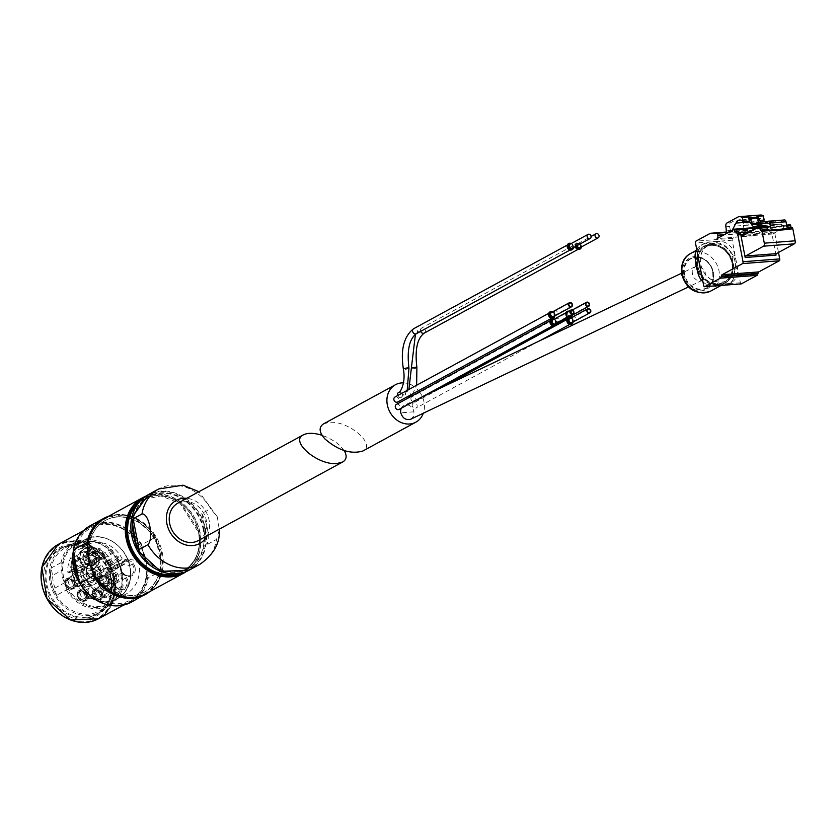 <?xml version="1.0" encoding="UTF-8"?>
<svg xmlns="http://www.w3.org/2000/svg" width="837" height="837" viewBox="0 0 837 837"><rect width="100%" height="100%" fill="white"/><g stroke="black" fill="none" stroke-linecap="round" stroke-linejoin="round"><path stroke-width="0.63" stroke-dasharray="4.18 3.14" d="M344.164 450.588L340.377 445.995L335.595 442.041L328.355 437.803L322.067 435.292M198.191 540.639A21.312 17.954 61.4 0 0 206.352 520.509A21.312 17.954 61.4 0 0 177.81 503.204M201.811 513.479L207.722 544.196A42.928 36.169 -118.6 0 0 207.409 528.639A42.928 36.169 -118.6 0 0 201.811 513.479L210.662 508.666A42.928 36.169 61.4 0 0 158.768 488.954M207.722 544.196L216.584 539.384L219.304 529.8L217.317 516.827L210.662 508.666M78.186 576.609A41.097 34.62 61.4 0 0 118.174 603.686A41.097 34.62 61.4 0 0 146.716 571.336L148.243 578.011L162.033 570.395L149.677 591.665A43.388 36.556 61.4 0 0 161.959 570.552L160.662 562.59A40.835 34.401 61.4 0 0 159.867 553.675A40.835 34.401 61.4 0 0 157.262 544.887A40.835 34.401 61.4 0 0 105.18 520.509A40.835 34.401 61.4 0 0 88.732 550.16L87.833 545.525M108.622 516.251A43.388 36.556 61.4 0 1 155.536 537.166L155.964 538.191L155.536 537.166L141.819 544.636L142.907 551.541A41.097 34.62 61.4 0 0 102.92 524.464A41.097 34.62 61.4 0 0 74.378 556.814M92.897 571.828L92.133 567.863A40.835 34.401 61.4 0 0 144.215 592.24A40.835 34.401 61.4 0 0 160.662 562.59L155.964 538.191A42.928 36.169 61.4 0 0 104.541 518.469M96.464 566.963A11.038 9.301 -118.6 0 1 94.686 568.302L91.777 569.882A11.038 9.301 -118.6 0 0 93.566 568.543L96.464 566.963A11.195 9.427 -118.6 0 1 96.6 567.047A11.195 9.427 61.4 0 0 97.981 554.669A11.195 9.427 61.4 0 0 87.33 547.817A11.195 9.427 61.4 0 0 79.588 556.092A11.195 9.427 61.4 0 0 85.625 567.894A11.195 9.427 -118.6 0 0 83.941 570.29A3.066 2.584 -118.6 0 1 82.758 571.43L84.432 574.59A6.131 5.168 -118.6 0 0 78.72 571.075L73.698 571.462A9.353 7.878 -118.6 0 0 72.055 571.786L68.624 572.926L67.86 572.32A27.903 23.509 -118.6 0 1 79.023 549.459A27.903 23.509 -118.6 0 1 115.516 568.647L115.014 569.348L111.248 568.773L128.657 559.294L138.523 560.811L129.808 565.55A33.731 28.416 -118.6 0 1 117.201 598.863A33.731 28.416 -118.6 0 1 71.773 570.018L77.328 568.187L76.575 567.58A27.903 23.509 61.4 0 1 87.728 544.72A27.903 23.509 61.4 0 1 124.232 563.908L123.719 564.609L129.808 565.55M111.248 568.773A9.353 7.878 -118.6 0 0 109.532 568.71L104.51 569.087A6.131 5.168 -118.6 0 0 102.721 569.62A6.131 5.168 -118.6 0 0 100.304 573.366L100.733 570.049L97.824 571.629L96.747 580.01L117.054 568.951L117.714 563.887A6.131 5.168 -118.6 0 1 120.13 560.141A6.131 5.168 -118.6 0 1 121.93 559.618L126.952 559.231A9.353 7.878 -118.6 0 1 128.657 559.294M138.523 560.811A33.731 28.416 -118.6 0 1 125.906 594.124A33.731 28.416 -118.6 0 1 80.478 565.278L89.475 562.307A9.353 7.878 -118.6 0 1 91.107 561.983L96.129 561.596A6.131 5.168 -118.6 0 1 101.842 565.111L104.405 569.924A7.815 6.591 -118.6 0 0 113.968 573.732A7.815 6.591 -118.6 0 0 117.054 568.951M80.478 565.278L71.773 570.018M94.215 577.593A4.98 4.195 61.4 0 0 86.975 573.92A4.98 4.195 61.4 0 0 88.576 582.249A4.98 4.195 61.4 0 0 94.215 577.593M97.824 571.629A3.066 2.584 -118.6 0 1 96.245 570.698A11.195 9.427 -118.6 0 0 93.566 568.543M96.747 580.01A7.815 6.591 -118.6 0 1 93.66 584.791A7.815 6.591 -118.6 0 1 84.087 580.983L79.85 573.01A3.066 2.584 -118.6 0 0 81.043 571.87A11.195 9.427 -118.6 0 1 82.821 569.38A11.038 9.301 -118.6 0 0 91.777 569.882M117.86 558.279L107.931 563.688L109.344 571.054L119.283 565.645L117.86 558.279A35.876 30.226 61.4 0 0 74.953 542.606A35.876 30.226 61.4 0 0 61.091 562.652L62.503 570.007A33.606 28.312 61.4 0 0 64.93 582.594L66.343 589.949L56.414 595.358A35.876 30.226 -118.6 0 1 51.151 568.051L52.574 575.417L62.503 570.007M61.091 562.652L51.151 568.051M64.93 582.594L54.991 587.992L56.414 595.358M66.343 589.949A35.876 30.226 61.4 0 0 109.26 605.632A35.876 30.226 61.4 0 0 123.123 585.586L121.7 578.221A33.606 28.312 61.4 0 0 119.283 565.645M123.123 585.586L113.194 590.995L111.771 583.63L121.7 578.221M65.6 586.109A34.495 29.065 61.4 0 0 98.504 607.369A34.495 29.065 61.4 0 0 122.38 581.736A34.495 29.065 -118.6 0 0 118.603 562.129A34.495 29.065 61.4 0 0 85.698 540.859A34.495 29.065 61.4 0 0 61.823 566.492A34.495 29.065 -118.6 0 0 65.6 586.109M72.024 569.934A33.428 28.155 61.4 0 0 106.602 601.5A33.428 28.155 61.4 0 0 129.861 567.015A33.428 28.155 61.4 0 0 129.536 565.509A33.428 28.155 61.4 0 0 94.863 537.009A33.428 28.155 61.4 0 0 72.024 569.934M121.511 571.681A33.731 28.416 61.4 0 0 76.345 544.291A33.731 28.416 61.4 0 0 66.552 585.638A33.731 28.416 61.4 0 0 108.59 603.55A33.731 28.416 61.4 0 0 121.511 571.681M107.931 563.688A35.876 30.226 -118.6 0 1 113.068 577.143A35.876 30.226 61.4 0 0 65.014 548.015A35.876 30.226 61.4 0 0 55.619 593.977A35.876 30.226 61.4 0 0 99.321 611.041A35.876 30.226 61.4 0 0 113.068 577.143A35.876 30.226 -118.6 0 1 113.194 590.995M114.324 577.049A37.341 31.45 61.4 0 0 64.323 546.728A37.341 31.45 61.4 0 0 54.541 594.563A37.341 31.45 61.4 0 0 100.021 612.318A37.341 31.45 61.4 0 0 114.324 577.049M111.331 579.298A38.868 32.748 61.4 0 0 54.865 550.715A38.868 32.748 61.4 0 0 67.368 615.613A38.868 32.748 61.4 0 0 111.331 579.298M142.907 551.541A41.097 34.62 -118.6 0 1 146.716 571.336L142.907 551.541M160.296 553.435A40.835 34.401 61.4 0 0 105.608 520.269A40.835 34.401 61.4 0 0 94.916 572.581A40.835 34.401 61.4 0 0 144.655 592.01A40.835 34.401 61.4 0 0 160.296 553.435M88.732 550.16A40.835 34.401 61.4 0 0 92.133 567.863L88.732 550.16M161.572 553.341A42.321 35.656 61.4 0 0 100.105 522.215A42.321 35.656 61.4 0 0 113.717 592.868A42.321 35.656 61.4 0 0 161.572 553.341M145.952 593.695A42.928 36.169 61.4 0 0 162.399 553.142A42.928 36.169 61.4 0 0 104.897 518.27M54.991 587.992A33.606 28.312 -118.6 0 1 52.574 575.417M109.344 571.054A33.606 28.312 -118.6 0 1 111.771 583.63M82.758 571.43L79.85 573.01M100.733 570.049A3.066 2.584 -118.6 0 1 99.143 569.118L96.245 570.698M94.686 568.302A11.038 9.301 -118.6 0 1 85.719 567.8A11.195 9.427 -118.6 0 0 85.625 567.894A11.195 9.427 61.4 0 0 96.6 567.047A11.195 9.427 -118.6 0 1 99.143 569.118M85.719 567.8L82.821 569.38M78.647 558.31A3.139 2.647 61.4 0 0 74.085 555.998A3.139 2.647 61.4 0 0 75.089 561.25A3.139 2.647 61.4 0 0 78.647 558.31M105.148 556.27A3.139 2.647 61.4 0 0 100.586 553.958A3.139 2.647 61.4 0 0 101.601 559.21A3.139 2.647 61.4 0 0 105.148 556.27M111.007 562.673A3.139 2.647 61.4 0 0 106.435 560.361A3.139 2.647 61.4 0 0 107.45 565.613A3.139 2.647 61.4 0 0 111.007 562.673M75.403 565.414A3.139 2.647 61.4 0 0 70.831 563.102A3.139 2.647 61.4 0 0 71.846 568.354A3.139 2.647 61.4 0 0 75.403 565.414M87.822 547.869A10.891 9.176 61.4 0 0 84.631 548.8A10.891 9.176 61.4 0 0 81.785 562.746A10.891 9.176 61.4 0 0 95.041 567.925A10.891 9.176 61.4 0 0 98.703 555.768A10.891 9.176 61.4 0 0 87.822 547.869M88.356 550.683A7.972 6.717 61.4 0 0 86.033 551.363A7.972 6.717 61.4 0 0 83.941 561.575A7.972 6.717 61.4 0 0 93.65 565.373A7.972 6.717 61.4 0 0 96.328 556.469A7.972 6.717 61.4 0 0 88.356 550.683M88.617 550.537A7.972 6.717 61.4 0 0 86.284 551.227A7.972 6.717 61.4 0 0 84.192 561.439A7.972 6.717 61.4 0 0 93.901 565.226A7.972 6.717 61.4 0 0 96.579 556.323A7.972 6.717 61.4 0 0 88.617 550.537M90.26 562.694A1.998 1.684 61.4 0 0 87.362 561.229A1.998 1.684 61.4 0 0 88 564.556A1.998 1.684 61.4 0 0 90.26 562.694M94.748 562.349A1.998 1.684 61.4 0 0 91.85 560.884A1.998 1.684 61.4 0 0 92.499 564.211A1.998 1.684 61.4 0 0 94.748 562.349M96.15 557.829A1.998 1.684 61.4 0 0 93.263 556.364A1.998 1.684 61.4 0 0 93.901 559.691A1.998 1.684 61.4 0 0 96.15 557.829M93.074 553.644A1.998 1.684 61.4 0 0 90.176 552.179A1.998 1.684 61.4 0 0 90.814 555.506A1.998 1.684 61.4 0 0 93.074 553.644M88.586 553.989A1.998 1.684 61.4 0 0 85.688 552.525A1.998 1.684 61.4 0 0 86.326 555.852A1.998 1.684 61.4 0 0 88.586 553.989M87.174 558.52A1.998 1.684 61.4 0 0 84.286 557.055A1.998 1.684 61.4 0 0 84.924 560.382A1.998 1.684 61.4 0 0 87.174 558.52M93.974 577.467A4.373 3.683 61.4 0 0 87.623 574.255A4.373 3.683 61.4 0 0 89.025 581.558A4.373 3.683 61.4 0 0 93.974 577.467M93.901 577.132A3.453 2.909 61.4 0 0 90.417 574.036A3.453 2.909 61.4 0 0 89.287 574.339A3.453 2.909 61.4 0 0 88.377 578.754A3.453 2.909 61.4 0 0 92.583 580.397A3.453 2.909 61.4 0 0 93.451 579.612A3.453 2.909 61.4 0 0 93.901 577.132M101.601 572.947A3.453 2.909 61.4 0 0 96.977 570.154A3.453 2.909 61.4 0 0 96.077 574.569A3.453 2.909 61.4 0 0 100.273 576.212A3.453 2.909 61.4 0 0 101.601 572.947M75.048 565.237A2.229 1.873 61.4 0 0 72.066 563.437A2.229 1.873 61.4 0 0 74.19 567.34A2.229 1.873 61.4 0 0 75.048 565.237M83.313 560.738A2.229 1.873 61.4 0 0 80.331 558.928A2.229 1.873 61.4 0 0 82.465 562.841A2.229 1.873 61.4 0 0 83.313 560.738M110.651 562.506A2.229 1.873 61.4 0 0 107.67 560.696A2.229 1.873 61.4 0 0 109.793 564.609A2.229 1.873 61.4 0 0 110.651 562.506M118.917 557.997A2.229 1.873 61.4 0 0 115.935 556.187A2.229 1.873 61.4 0 0 118.069 560.099A2.229 1.873 61.4 0 0 118.917 557.997M104.792 556.092A2.229 1.873 61.4 0 0 101.811 554.282A2.229 1.873 61.4 0 0 103.945 558.195A2.229 1.873 61.4 0 0 104.792 556.092M113.068 551.593A2.229 1.873 61.4 0 0 110.086 549.783A2.229 1.873 61.4 0 0 112.221 553.696A2.229 1.873 61.4 0 0 113.068 551.593M78.291 558.133A2.229 1.873 61.4 0 0 75.309 556.323A2.229 1.873 61.4 0 0 77.433 560.235A2.229 1.873 61.4 0 0 78.291 558.133M86.567 553.634A2.229 1.873 61.4 0 0 83.585 551.824A2.229 1.873 61.4 0 0 85.709 555.737A2.229 1.873 61.4 0 0 86.567 553.634M86.818 558.342A1.078 0.9 61.4 0 0 85.384 557.473A1.078 0.9 61.4 0 0 86.41 559.357A1.078 0.9 61.4 0 0 86.818 558.342M94.55 554.136A1.078 0.9 61.4 0 0 93.106 553.267A1.078 0.9 61.4 0 0 94.131 555.151A1.078 0.9 61.4 0 0 94.55 554.136M88.23 553.822A1.078 0.9 61.4 0 0 86.786 552.943A1.078 0.9 61.4 0 0 87.812 554.837A1.078 0.9 61.4 0 0 88.23 553.822M95.952 549.616A1.078 0.9 61.4 0 0 94.518 548.737A1.078 0.9 61.4 0 0 95.544 550.631A1.078 0.9 61.4 0 0 95.952 549.616M92.719 553.477A1.078 0.9 61.4 0 0 91.275 552.598A1.078 0.9 61.4 0 0 92.3 554.492A1.078 0.9 61.4 0 0 92.719 553.477M100.44 549.271A1.078 0.9 61.4 0 0 99.007 548.392A1.078 0.9 61.4 0 0 100.032 550.286A1.078 0.9 61.4 0 0 100.44 549.271M95.795 557.651A1.078 0.9 61.4 0 0 94.361 556.783A1.078 0.9 61.4 0 0 95.387 558.666A1.078 0.9 61.4 0 0 95.795 557.651M103.526 553.445A1.078 0.9 61.4 0 0 102.093 552.577A1.078 0.9 61.4 0 0 103.118 554.46A1.078 0.9 61.4 0 0 103.526 553.445M94.393 562.182A1.078 0.9 61.4 0 0 92.959 561.303A1.078 0.9 61.4 0 0 93.985 563.196A1.078 0.9 61.4 0 0 94.393 562.182M102.124 557.976A1.078 0.9 61.4 0 0 100.681 557.097A1.078 0.9 61.4 0 0 101.706 558.99A1.078 0.9 61.4 0 0 102.124 557.976M89.904 562.527A1.078 0.9 61.4 0 0 88.46 561.648A1.078 0.9 61.4 0 0 89.496 563.542A1.078 0.9 61.4 0 0 89.904 562.527M97.626 558.321A1.078 0.9 61.4 0 0 96.192 557.442A1.078 0.9 61.4 0 0 97.218 559.336A1.078 0.9 61.4 0 0 97.626 558.321M81.995 578.691A3.453 2.909 61.4 0 0 77.37 575.887A3.453 2.909 61.4 0 0 76.47 580.303A3.453 2.909 61.4 0 0 80.666 581.945A3.453 2.909 61.4 0 0 81.995 578.691M74.608 583.326A4.98 4.195 61.4 0 0 67.368 579.654A4.98 4.195 61.4 0 0 68.969 587.982A4.98 4.195 61.4 0 0 74.608 583.326M82.277 579.549A5.985 5.043 61.4 0 0 74.273 574.684A5.985 5.043 61.4 0 0 72.704 582.353A5.985 5.043 61.4 0 0 79.996 585.199A5.985 5.043 61.4 0 0 82.277 579.549M84.328 579.047A7.512 6.33 61.4 0 0 74.263 572.947A7.512 6.33 61.4 0 0 72.296 582.573A7.512 6.33 61.4 0 0 81.451 586.141A7.512 6.33 61.4 0 0 84.328 579.047M94.068 590.776A3.453 2.909 61.4 0 0 89.444 587.982A3.453 2.909 61.4 0 0 88.544 592.397A3.453 2.909 61.4 0 0 92.74 594.04A3.453 2.909 61.4 0 0 94.068 590.776M86.682 595.421A4.98 4.195 61.4 0 0 79.442 591.749A4.98 4.195 61.4 0 0 81.043 600.077A4.98 4.195 61.4 0 0 86.682 595.421M94.361 591.644A5.985 5.043 61.4 0 0 86.347 586.779A5.985 5.043 61.4 0 0 84.778 594.448A5.985 5.043 61.4 0 0 92.07 597.283A5.985 5.043 61.4 0 0 94.361 591.644M96.401 591.142A7.512 6.33 61.4 0 0 86.337 585.042A7.512 6.33 61.4 0 0 84.37 594.668A7.512 6.33 61.4 0 0 93.524 598.235A7.512 6.33 61.4 0 0 96.401 591.142M109.04 589.625A3.453 2.909 61.4 0 0 104.416 586.831A3.453 2.909 61.4 0 0 103.516 591.246A3.453 2.909 61.4 0 0 107.722 592.889A3.453 2.909 61.4 0 0 109.04 589.625M101.654 594.27A4.98 4.195 61.4 0 0 94.414 590.598A4.98 4.195 61.4 0 0 96.014 598.915A4.98 4.195 61.4 0 0 101.654 594.27M109.333 590.483A5.985 5.043 61.4 0 0 101.319 585.628A5.985 5.043 61.4 0 0 99.76 593.287A5.985 5.043 61.4 0 0 107.042 596.132A5.985 5.043 61.4 0 0 109.333 590.483M111.373 589.991A7.512 6.33 61.4 0 0 101.319 583.891A7.512 6.33 61.4 0 0 99.352 593.517A7.512 6.33 61.4 0 0 108.496 597.084A7.512 6.33 61.4 0 0 111.373 589.991M116.176 576.055A3.453 2.909 61.4 0 0 111.551 573.251A3.453 2.909 61.4 0 0 110.651 577.676A3.453 2.909 61.4 0 0 114.847 579.319A3.453 2.909 61.4 0 0 116.176 576.055M108.789 580.69A4.98 4.195 61.4 0 0 101.549 577.028A4.98 4.195 61.4 0 0 103.15 585.345A4.98 4.195 61.4 0 0 108.789 580.69M116.469 576.913A5.985 5.043 61.4 0 0 108.454 572.058A5.985 5.043 61.4 0 0 106.885 579.717A5.985 5.043 61.4 0 0 114.177 582.562A5.985 5.043 61.4 0 0 116.469 576.913M118.509 576.421A7.512 6.33 61.4 0 0 108.444 570.321A7.512 6.33 61.4 0 0 106.477 579.947A7.512 6.33 61.4 0 0 115.632 583.515A7.512 6.33 61.4 0 0 118.509 576.421M730.419 230.677L729.623 226.534A3.066 1.548 85.6 0 1 730.502 222.788L733.547 221.135L734.52 226.157A15.338 7.732 85.6 0 1 731.287 230.206L726.725 230.96M756.69 222.684L760.456 222.391L757.569 223.96A4.604 2.323 -94.4 0 1 757.098 224.107L756.972 224.117M760.603 222.056L761.126 223.155A1.841 0.931 85.6 0 0 761.911 223.814A1.841 0.931 85.6 0 1 761.911 223.814L765.677 223.448A4.604 2.323 85.6 0 0 766.158 223.301L769.036 221.732L772.938 221.366L756.826 222.611M761.042 225.728L765.709 225.446M762.486 225.76A5.524 2.783 85.6 0 1 760.488 224.389L758.814 221.742L750.224 222.401M759.808 220.403L757.903 220.549A11.959 6.026 85.6 0 1 758.814 221.742M749.952 222.004L757.108 221.449A11.959 6.026 85.6 0 1 760.749 218.384A11.959 6.026 85.6 0 1 764.181 220.068M753.603 228.114A18.404 9.27 85.6 0 1 750.36 231.556L747.891 232.906L747.054 225.195A3.066 1.548 85.6 0 1 747.933 221.449L758.814 215.527A15.338 7.732 85.6 0 1 760.488 215.025M732.019 230.478A18.404 9.27 85.6 0 1 729.236 233.188L726.767 234.527L726.558 233.45M757.108 221.449L754.524 226.367M760.456 222.391L761.095 225.728M769.036 221.732L769.684 225.069M766.441 226.681L782.187 225.645L781.496 224.002L773.44 224.776L772.802 221.439M773.44 224.776L765.656 225.373M767.644 229.579L760.341 230.478M767.707 229.913L768.356 229.558M697.608 265.936A19.931 16.792 -118.6 0 1 705.246 247.103A19.931 16.792 -118.6 0 1 729.519 256.582A19.931 16.792 -118.6 0 1 724.298 282.121A19.931 16.792 -118.6 0 1 697.608 265.936M732.082 263.205A19.931 16.792 61.4 0 0 705.392 247.02A19.931 16.792 61.4 0 0 697.755 265.852A19.931 16.792 61.4 0 0 724.444 282.038A19.931 16.792 61.4 0 0 732.082 263.205M401.341 408.194A7.669 6.497 -115.5 0 1 404.083 405.401A7.669 6.497 -115.5 0 1 406.071 404.867A7.669 6.497 -115.5 0 1 413.98 411.814L413.562 416.251L410.789 419.191M697.472 266.072L695.484 266.595L693.298 268.478L692.209 271.355L692.45 274.641L693.957 277.706L696.447 279.924L699.429 280.866L702.295 280.332C707.547 273.772 705.936 269.012 697.472 266.072M403.549 382.865A21.312 17.954 -118.6 0 1 409.115 383.953M410.915 384.706A21.312 17.954 -118.6 0 1 418.563 390.649M419.504 391.842A21.312 17.954 -118.6 0 1 423.302 413.227M409.283 396.769A2.835 2.385 61.4 0 0 406.573 391.789A2.835 2.385 61.4 0 0 407.274 396.79M397.69 395.556A2.835 2.385 61.4 0 0 402.451 394.698A2.835 2.385 61.4 0 0 398.653 392.396M410.967 399.291A2.835 2.385 -118.6 0 1 415.508 397.962A2.835 2.385 -118.6 0 1 414.765 401.593A2.835 2.385 -118.6 0 1 410.967 399.291M412.222 405.799A2.835 2.385 -118.6 0 1 416.763 404.47A2.835 2.385 -118.6 0 1 416.02 408.1A2.835 2.385 -118.6 0 1 412.222 405.799M396.403 404.417A2.835 2.385 -118.6 0 1 399.123 409.398M394.98 397.031A2.835 2.385 -118.6 0 1 397.701 402.011M413.98 411.814L400.777 412.829M567.319 317.244A3.526 2.971 -118.6 0 1 565.781 314.754A3.526 2.971 -118.6 0 1 565.958 312.745M568.878 311.155A3.526 2.971 -118.6 0 1 571.891 315.465M570.332 317.704L570.196 317.778A3.526 2.971 -118.6 0 1 572.947 320.707A3.526 2.971 -118.6 0 1 571.692 324.16M567.193 317.317A3.526 2.971 -118.6 0 1 565.833 312.818M567.067 311.458A3.526 2.971 -118.6 0 1 571.294 313.174A3.526 2.971 -118.6 0 1 570.436 317.652M323.574 423.867L329.161 422.392C348.077 420.111 376.891 444.625 362.819 451.038M575.354 246.549A3.526 2.971 -118.6 0 1 575.291 246.245A3.526 2.971 -118.6 0 1 576.641 242.918A3.526 2.971 -118.6 0 1 579.989 243.431A3.526 2.971 -118.6 0 1 581.401 246.957M575.228 246.612A3.526 2.971 -118.6 0 1 575.155 246.319A3.526 2.971 -118.6 0 1 576.505 242.981A3.526 2.971 -118.6 0 1 580.784 244.624A3.526 2.971 -118.6 0 1 579.947 249.144M575.751 246.266A2.835 2.385 -118.6 0 1 580.292 244.938A2.835 2.385 -118.6 0 1 579.549 248.579A2.835 2.385 -118.6 0 1 575.751 246.266M571.284 243.525A3.526 2.971 -118.6 0 1 573.481 247.564M568.647 243.557A3.526 2.971 -118.6 0 1 572.885 245.272A3.526 2.971 -118.6 0 1 572.027 249.75M567.831 246.884A2.835 2.385 -118.6 0 1 572.372 245.555A2.835 2.385 -118.6 0 1 571.629 249.185A2.835 2.385 -118.6 0 1 567.831 246.884M566.241 314.785A2.835 2.385 -118.6 0 1 570.782 313.446A2.835 2.385 -118.6 0 1 570.039 317.087A2.835 2.385 -118.6 0 1 566.241 314.785M571.451 312.347A1.841 1.548 -118.6 0 1 574.402 311.479A1.841 1.548 -118.6 0 1 573.92 313.844A1.841 1.548 -118.6 0 1 571.451 312.347M567.496 321.282A2.835 2.385 -118.6 0 1 572.037 319.954A2.835 2.385 -118.6 0 1 571.294 323.584A2.835 2.385 -118.6 0 1 567.496 321.282M570.949 317.924A3.526 2.971 -118.6 0 1 573.146 321.973M572.707 318.845A1.841 1.548 -118.6 0 1 575.657 317.987A1.841 1.548 -118.6 0 1 575.176 320.341A1.841 1.548 -118.6 0 1 572.707 318.845M550.6 322.58A2.835 2.385 -118.6 0 1 555.14 321.251A2.835 2.385 -118.6 0 1 554.397 324.892A2.835 2.385 -118.6 0 1 550.6 322.58M555.81 320.152A1.841 1.548 -118.6 0 1 558.75 319.284A1.841 1.548 -118.6 0 1 558.269 321.649A1.841 1.548 -118.6 0 1 555.81 320.152M554.052 319.232A3.526 2.971 -118.6 0 1 556.249 323.27M551.416 319.263A3.526 2.971 -118.6 0 1 555.653 320.979A3.526 2.971 -118.6 0 1 554.785 325.457M549.177 315.193A2.835 2.385 -118.6 0 1 553.717 313.865A2.835 2.385 -118.6 0 1 552.975 317.495A2.835 2.385 -118.6 0 1 549.177 315.193M554.387 312.756A1.841 1.548 -118.6 0 1 557.327 311.898A1.841 1.548 -118.6 0 1 556.846 314.252A1.841 1.548 -118.6 0 1 554.387 312.756M552.629 311.835A3.526 2.971 -118.6 0 1 554.826 315.884M549.993 311.877A3.526 2.971 -118.6 0 1 554.23 313.582A3.526 2.971 -118.6 0 1 553.362 318.07M690.473 253.569A21.312 17.954 -118.6 0 1 716.43 263.707A21.312 17.954 -118.6 0 1 710.843 291.014M682.835 274.85A17.765 14.961 -118.6 0 1 702.923 258.256A17.765 14.961 -118.6 0 1 708.636 287.907A17.765 14.961 -118.6 0 1 682.835 274.85M684.593 274.369A16.562 13.947 -118.6 0 1 699.313 257.524A16.562 13.947 -118.6 0 1 712.339 281.441A16.562 13.947 -118.6 0 1 697.545 288.838A16.562 13.947 -118.6 0 1 684.593 274.369M725.323 285.114A15.338 12.921 61.4 0 0 728.619 283.963A15.338 12.921 61.4 0 0 734.499 269.472L732.051 256.76A15.338 12.921 61.4 0 0 716.001 243.002L705.696 243.787A15.338 12.921 61.4 0 0 701.218 245.105A15.338 12.921 61.4 0 0 696.75 249.572M701.207 272.747A15.338 12.921 61.4 0 0 716.744 284.486L727.039 283.691A15.338 12.921 61.4 0 0 731.528 282.383A15.338 12.921 61.4 0 0 737.397 267.892L734.949 255.18A15.338 12.921 61.4 0 0 718.899 241.422L708.604 242.207A15.338 12.921 61.4 0 0 704.116 243.525A15.338 12.921 61.4 0 0 697.974 255.955M702.954 281.807A15.338 12.921 61.4 0 0 712.632 286.097M734.991 261.625A19.931 16.792 61.4 0 0 708.29 245.44A19.931 16.792 61.4 0 0 703.07 270.979A19.931 16.792 61.4 0 0 727.353 280.458A19.931 16.792 61.4 0 0 734.991 261.625M735.106 261.562A19.931 16.792 61.4 0 0 708.405 245.377A19.931 16.792 61.4 0 0 703.185 270.916A19.931 16.792 61.4 0 0 727.468 280.395A19.931 16.792 61.4 0 0 735.106 261.562M741.059 283.869A1.538 0.774 85.6 0 1 740.389 282.76L732.197 240.188A1.538 0.774 85.6 0 1 732.637 238.315L746.928 230.541A3.066 1.548 85.6 0 1 747.263 230.437A3.066 1.548 85.6 0 1 747.315 230.437L753.112 230.447A2.605 1.318 85.6 0 1 754.493 232.372L754.535 232.602A2.605 1.318 85.6 0 1 753.792 235.783L770.155 226.879A1.538 0.774 85.6 0 1 770.322 226.827A1.538 0.774 85.6 0 1 770.751 227.036L773.733 230.238A3.066 1.548 85.6 0 1 774.56 232.1L778.494 252.492M776.025 255.139L771.787 233.115L743.737 235.27M753.792 235.783L717.079 238.608M782.187 225.645L782.553 225.446A1.224 0.617 85.6 0 1 782.679 225.404A1.224 0.617 85.6 0 1 783.359 226.314L783.809 228.679L784.468 228.323A1.538 0.774 85.6 0 1 784.635 228.271A1.538 0.774 85.6 0 1 785.472 229.401L785.535 229.694M757.443 228.783L788.287 226.419L787.784 225.739L772.593 233.983A1.224 0.617 85.6 0 1 772.457 234.025A1.224 0.617 85.6 0 1 771.787 233.115M788.287 226.419L788.172 225.823L757.328 228.198M788.172 225.823L789.919 224.881M791.111 227.769L783.809 228.679M791.185 228.103L791.833 227.748M772.938 221.366L774.56 220.978L776.694 222.914L779.529 222.422L763.428 223.667M784.395 220.026L780.837 221.962A15.338 7.732 85.6 0 1 779.529 222.422M774.56 220.978L767.874 221.491M776.694 222.914L760.582 224.159M747.891 232.906L726.767 234.527M745.024 229.15L744.156 229.62L743.35 225.477A3.066 1.548 85.6 0 1 744.239 221.732L747.284 220.079L748.247 225.101A15.338 7.732 85.6 0 1 745.024 229.15L731.287 230.206M747.849 229.338L744.156 229.62M747.284 220.079L733.547 221.135M757.098 216.333L757.903 220.549M748.247 225.101L734.52 226.157M189.193 570.154A42.928 36.169 61.4 0 0 205.64 529.601A42.928 36.169 61.4 0 0 148.149 494.74M199.813 564.368A42.928 36.169 61.4 0 0 216.584 539.384M207.178 535.753A24.535 20.663 61.4 0 0 209.124 520.3A24.535 20.663 61.4 0 0 186.797 498.308M79.274 582.259A42.928 36.169 61.4 0 0 118.519 605.465A42.928 36.169 61.4 0 0 147.804 576.986M141.819 545.902A42.928 36.169 61.4 0 0 102.574 522.696A42.928 36.169 61.4 0 0 73.29 551.175M131.514 602.075A43.388 36.556 61.4 0 0 148.243 578.011M141.819 544.636A43.388 36.556 61.4 0 0 90.019 525.845M145.586 593.883A42.928 36.169 61.4 0 0 161.959 569.286M67.86 572.32L76.575 567.58M115.516 568.647L124.232 563.908M115.014 569.348L123.719 564.609M109.532 568.71L126.952 559.231M104.51 569.087L121.93 559.618M100.304 573.366L117.714 563.887M84.432 574.59L101.842 565.111M78.72 571.075L96.129 561.596M73.698 571.462L91.107 561.983M72.055 571.786L89.475 562.307M68.624 572.926L77.328 568.187M129.976 567.078A33.731 28.416 61.4 0 0 84.799 539.687A33.731 28.416 61.4 0 0 75.968 582.897A33.731 28.416 61.4 0 0 117.054 598.947A33.731 28.416 61.4 0 0 129.976 567.078M111.028 578.838A37.341 31.45 61.4 0 0 61.028 548.517A37.341 31.45 61.4 0 0 51.256 596.352A37.341 31.45 61.4 0 0 96.726 614.107A37.341 31.45 61.4 0 0 111.028 578.838M110.902 579.089A37.78 31.827 61.4 0 0 56.027 551.301A37.78 31.827 61.4 0 0 68.174 614.389A37.78 31.827 61.4 0 0 110.902 579.089M113.434 579.131A41.316 34.809 61.4 0 0 53.422 548.748A41.316 34.809 61.4 0 0 66.709 617.737A41.316 34.809 61.4 0 0 113.434 579.131M113.78 579.078A41.641 35.081 61.4 0 0 53.296 548.455A41.641 35.081 61.4 0 0 66.678 617.978A41.641 35.081 61.4 0 0 113.78 579.078M73.374 620.918A42.143 35.499 61.4 0 0 114.439 578.922A42.143 35.499 61.4 0 0 79.682 541.685A42.143 35.499 61.4 0 0 42.635 564.431M98.515 618.752A42.268 35.614 61.4 0 0 114.711 578.827A42.268 35.614 61.4 0 0 58.098 544.5M79.452 582.929A42.268 35.614 61.4 0 0 130.112 601.562A42.268 35.614 61.4 0 0 146.308 561.627A42.268 35.614 61.4 0 0 89.695 527.3A42.268 35.614 61.4 0 0 73.3 551.217M79.212 581.935A42.143 35.499 61.4 0 0 124.556 603.718A42.143 35.499 61.4 0 0 146.339 561.554A42.143 35.499 61.4 0 0 109.187 523.92A42.143 35.499 61.4 0 0 73.436 551.949M200.053 532.646A42.928 36.169 61.4 0 0 145.429 496.404L159.815 494.05L179.589 501.07L200.106 532.583L198.672 555.057L186.316 571.525A42.928 36.169 61.4 0 0 200.053 532.646M184.266 572.299A42.467 35.782 61.4 0 0 199.876 532.552A42.467 35.782 61.4 0 0 143.671 497.701M178.197 573.68A41.243 34.746 61.4 0 0 198.819 532.635A41.243 34.746 61.4 0 0 139.214 502.054M175.435 573.91A40.783 34.359 61.4 0 0 183.01 571.075A40.783 34.359 61.4 0 0 198.641 532.541A40.783 34.359 61.4 0 0 144.016 499.427A40.783 34.359 61.4 0 0 137.519 504.24M203.36 529.978A40.783 34.359 61.4 0 0 148.735 496.854A40.783 34.359 61.4 0 0 138.053 549.103A40.783 34.359 61.4 0 0 187.729 568.501A40.783 34.359 61.4 0 0 203.36 529.978M203.966 529.831A41.243 34.746 61.4 0 0 144.058 499.501A41.243 34.746 61.4 0 0 157.325 568.365A41.243 34.746 61.4 0 0 203.966 529.831M205.023 529.748A42.467 35.782 61.4 0 0 143.336 498.517A42.467 35.782 61.4 0 0 156.99 569.432A42.467 35.782 61.4 0 0 205.023 529.748M84.087 580.983L104.405 569.924M83.941 570.29L81.043 571.87M95.041 567.925L94.759 568.082C101.737 558.697 99.321 552.012 87.498 548.036A10.891 9.176 61.4 0 0 84.349 548.957A10.891 9.176 61.4 0 0 81.492 562.903A10.891 9.176 61.4 0 0 94.759 568.082A10.891 9.176 61.4 0 0 98.41 555.925A10.891 9.176 61.4 0 0 87.529 548.026L84.631 548.8M88.523 550.913A7.669 6.455 61.4 0 0 84.945 562.443A7.669 6.455 61.4 0 0 96.381 561.564A7.669 6.455 61.4 0 0 88.523 550.913M135.123 567.748A8.433 7.104 61.4 0 0 122.872 561.543A8.433 7.104 61.4 0 0 125.581 575.626A8.433 7.104 61.4 0 0 135.123 567.748M127.988 581.317A8.433 7.104 61.4 0 0 115.736 575.113A8.433 7.104 61.4 0 0 118.446 589.196A8.433 7.104 61.4 0 0 127.988 581.317M113.016 582.468A8.433 7.104 61.4 0 0 100.764 576.274A8.433 7.104 61.4 0 0 103.474 590.347A8.433 7.104 61.4 0 0 113.016 582.468M100.942 570.374A8.433 7.104 61.4 0 0 88.691 564.18A8.433 7.104 61.4 0 0 91.4 578.262A8.433 7.104 61.4 0 0 100.942 570.374M74.608 582.698A3.453 2.909 61.4 0 0 69.994 579.905L69.994 579.905A3.453 2.909 61.4 0 0 69.084 584.32A3.453 2.909 61.4 0 0 73.29 585.963L73.29 585.963A3.453 2.909 61.4 0 0 74.608 582.698M74.357 583.201A4.352 3.662 61.4 0 0 68.038 579.999A4.352 3.662 61.4 0 0 69.44 587.26A4.352 3.662 61.4 0 0 74.357 583.201M74.932 583.295A5.367 4.52 61.4 0 0 67.138 579.35A5.367 4.52 61.4 0 0 68.864 588.317A5.367 4.52 61.4 0 0 74.932 583.295M75.748 583.096A5.985 5.043 61.4 0 0 67.745 578.241A5.985 5.043 61.4 0 0 66.175 585.9A5.985 5.043 61.4 0 0 73.457 588.746A5.985 5.043 61.4 0 0 75.748 583.096M99.708 570.677A7.512 6.33 61.4 0 0 89.653 564.577A7.512 6.33 61.4 0 0 87.686 574.203A7.512 6.33 61.4 0 0 96.83 577.771A7.512 6.33 61.4 0 0 99.708 570.677M86.682 594.793A3.453 2.909 61.4 0 0 82.068 592L82.068 592A3.453 2.909 61.4 0 0 81.158 596.415A3.453 2.909 61.4 0 0 85.364 598.057L85.364 598.057A3.453 2.909 61.4 0 0 86.682 594.793M86.431 595.295A4.352 3.662 61.4 0 0 80.111 592.094A4.352 3.662 61.4 0 0 81.513 599.355A4.352 3.662 61.4 0 0 86.431 595.295M87.006 595.389A5.367 4.52 61.4 0 0 79.212 591.445A5.367 4.52 61.4 0 0 80.938 600.401A5.367 4.52 61.4 0 0 87.006 595.389M87.822 595.191A5.985 5.043 61.4 0 0 79.818 590.336A5.985 5.043 61.4 0 0 78.249 597.995A5.985 5.043 61.4 0 0 85.531 600.84A5.985 5.043 61.4 0 0 87.822 595.191M111.781 582.772A7.512 6.33 61.4 0 0 101.727 576.672A7.512 6.33 61.4 0 0 99.76 586.298A7.512 6.33 61.4 0 0 108.904 589.865A7.512 6.33 61.4 0 0 111.781 582.772M101.654 593.642A3.453 2.909 61.4 0 0 97.04 590.838L97.04 590.838A3.453 2.909 61.4 0 0 96.129 595.264A3.453 2.909 61.4 0 0 100.335 596.907L100.335 596.907A3.453 2.909 61.4 0 0 101.654 593.642M101.403 594.144A4.352 3.662 61.4 0 0 95.094 590.943A4.352 3.662 61.4 0 0 96.485 598.204A4.352 3.662 61.4 0 0 101.403 594.144M101.978 594.239A5.367 4.52 61.4 0 0 94.183 590.294A5.367 4.52 61.4 0 0 95.91 599.25A5.367 4.52 61.4 0 0 101.978 594.239M102.805 594.04A5.985 5.043 61.4 0 0 94.79 589.185A5.985 5.043 61.4 0 0 93.221 596.844A5.985 5.043 61.4 0 0 100.513 599.69A5.985 5.043 61.4 0 0 102.805 594.04M126.764 581.621A7.512 6.33 61.4 0 0 116.699 575.521A7.512 6.33 61.4 0 0 114.732 585.147A7.512 6.33 61.4 0 0 123.876 588.714A7.512 6.33 61.4 0 0 126.764 581.621M108.789 580.072A3.453 2.909 61.4 0 0 104.175 577.268L104.175 577.268A3.453 2.909 61.4 0 0 103.265 581.694A3.453 2.909 61.4 0 0 107.471 583.337A3.453 2.909 61.4 0 0 107.471 583.326A3.453 2.909 61.4 0 0 108.789 580.072M108.538 580.575A4.352 3.662 61.4 0 0 102.219 577.373A4.352 3.662 61.4 0 0 103.621 584.634A4.352 3.662 61.4 0 0 108.538 580.575M109.113 580.669A5.367 4.52 61.4 0 0 101.319 576.724A5.367 4.52 61.4 0 0 103.045 585.68A5.367 4.52 61.4 0 0 109.113 580.669M109.929 580.47A5.985 5.043 61.4 0 0 101.926 575.615A5.985 5.043 61.4 0 0 100.356 583.274A5.985 5.043 61.4 0 0 107.638 586.12A5.985 5.043 61.4 0 0 109.929 580.47M133.889 568.051A7.512 6.33 61.4 0 0 123.834 561.941A7.512 6.33 61.4 0 0 121.867 571.566A7.512 6.33 61.4 0 0 131.011 575.145A7.512 6.33 61.4 0 0 133.889 568.051M729.623 226.534L725.92 226.827M730.502 222.788L726.809 223.081M766.158 223.301L757.569 223.96M760.488 224.389L751.898 225.048M758.814 215.527L737.69 217.149M761.126 223.155L756.847 223.489M761.921 223.814L753.342 224.473L761.911 223.814M765.677 223.448L757.098 224.107M568.375 316.668A2.752 2.312 -118.6 0 1 569.432 311.741A2.752 2.312 -118.6 0 1 571.399 315.737M416.889 367.516A2.835 0.544 -10.9 0 1 416.544 367.872A2.835 0.544 -10.9 0 1 413.457 368.709A2.835 0.544 -10.9 0 1 411.312 368.594M408.958 368.123A2.835 0.544 -10.9 0 1 408.623 368.479A2.835 0.544 -10.9 0 1 405.537 369.316A2.835 0.544 -10.9 0 1 403.392 369.201M424.275 333.084A2.835 2.385 61.4 0 0 421.566 328.104A2.835 2.385 61.4 0 0 420.645 331.358M416.355 333.691A2.835 2.385 61.4 0 0 413.645 328.711M577.206 245.544A2.302 1.936 -118.6 0 1 580.909 244.603A2.302 1.936 -118.6 0 1 580.303 247.553C581.15 244.519 580.418 243.169 578.105 243.515L591.142 236.421M576.327 246.015A2.752 2.312 -118.6 0 1 576.327 245.994A2.752 2.312 -118.6 0 1 578.942 243.232A2.752 2.312 -118.6 0 1 580.909 247.229M570.185 244.122A2.302 1.936 -118.6 0 1 572.382 248.16C573.23 245.126 572.498 243.776 570.185 244.122M570.782 243.797A2.752 2.312 -118.6 0 1 572.979 247.836M569.327 316.145A2.302 1.936 -118.6 0 1 568.595 312.023A2.302 1.936 -118.6 0 1 570.803 316.062C571.64 313.028 570.907 311.678 568.595 312.023L572.267 310.025M570.457 318.196A2.752 2.312 -118.6 0 1 572.654 322.235M569.851 318.531A2.302 1.936 -118.6 0 1 572.048 322.569C572.895 319.525 572.163 318.186 569.851 318.531M552.954 319.828A2.302 1.936 -118.6 0 1 555.151 323.867C555.998 320.833 555.266 319.483 552.954 319.828M553.55 319.504A2.752 2.312 -118.6 0 1 555.747 323.542M551.531 312.431A2.302 1.936 -118.6 0 1 553.728 316.48C554.575 313.436 553.843 312.096 551.531 312.431M552.127 312.107A2.752 2.312 -118.6 0 1 554.324 316.145M696.949 265.978A20.695 17.441 -118.6 0 1 720.354 246.643A20.695 17.441 -118.6 0 1 727.018 281.201A20.695 17.441 -118.6 0 1 696.949 265.978M695.714 261.5A21.312 17.954 -118.6 0 1 704.294 246.047A21.312 17.954 -118.6 0 1 730.251 256.185A21.312 17.954 -118.6 0 1 724.675 283.492A21.312 17.954 -118.6 0 1 697.493 270.78M683.86 274.63A16.897 14.239 -118.6 0 1 698.885 257.44A16.897 14.239 -118.6 0 1 712.172 281.839A16.897 14.239 -118.6 0 1 697.085 289.393A16.897 14.239 -118.6 0 1 683.86 274.63M708.604 242.207L705.696 243.787M716.744 284.486L713.971 285.992M727.039 283.691L724.267 285.197M737.397 267.892L734.499 269.472M734.949 255.18L732.051 256.76M718.899 241.422L716.001 243.002M774.56 232.1L745.453 234.339M773.733 230.238L749.565 232.1M740.389 282.76L703.687 285.584M732.197 240.188L695.484 243.012M732.637 238.315L695.924 241.14M746.928 230.541L710.215 233.366M747.315 230.437L726.286 232.058L747.263 230.437M753.112 230.447L726.38 232.498M754.493 232.372L724.267 234.705M754.535 232.602L723.775 234.967M770.155 226.879L758.04 227.81M770.751 227.036L757.611 228.041M787.23 228.103L784.468 228.323M786.173 229.348L785.472 229.401M772.593 233.983L741.749 236.348M787.68 225.77L757.537 228.082M786.654 225.132L782.553 225.446M786.832 226.042L783.359 226.314M781.999 224.682L765.897 225.917M768.826 221.23L768.282 221.271M781.496 224.002L765.395 225.237L781.496 224.002M780.837 221.962L764.725 223.207M750.36 231.556L729.236 233.188M747.378 230.248L726.254 231.87M747.556 229.495L726.432 231.117M747.054 225.195L743.35 225.477M747.933 221.449L744.239 221.732M217.317 516.827L198.913 491.717M108.632 516.241L134.443 517.946L155.682 537.281M79.023 549.459L87.728 544.72M115.307 569.306L124.012 564.567M102.721 569.62L120.13 560.141M76.345 544.291L84.799 539.687C101.183 529.737 126.586 545.117 130.017 567.036C132.173 581.589 127.852 592.23 117.054 598.947L108.59 603.55M99.321 611.041L109.26 605.632M65.014 548.015L74.953 542.606M64.323 546.728L61.028 548.517C67.985 544.856 75.571 544.312 83.784 546.906C89.967 547.482 107.67 560.351 110.85 579.026C113.204 595.138 108.496 606.835 96.726 614.107L100.021 612.318M123.709 605.036L130.112 601.562C143.65 593.13 149.07 579.8 146.36 561.575C143.284 547.419 135.803 536.601 123.918 529.12L113.759 524.799C105.085 522.56 97.061 523.397 89.695 527.3L83.292 530.784M144.016 499.427L160.83 495.954L180.018 503.267L198.589 532.604C201.183 550.191 195.994 563.019 183.01 571.075L187.729 568.501C166.689 577.718 149.593 566.063 141.463 554.376C127.486 530.145 129.913 510.968 148.735 496.854L144.016 499.427M93.66 584.791L113.968 573.732M82.978 571.326L80.07 572.906M93.65 565.373L88.576 565.456L84.527 562.098L83.041 556.929L83.784 553.853L86.033 551.363M90.417 574.036C90.919 573.209 92.049 574.308 93.807 577.331L93.451 579.612M92.583 580.397L100.273 576.212M89.287 574.339L96.977 570.154M74.19 567.34L82.465 562.841M72.066 563.437L80.331 558.928M109.793 564.609L118.069 560.099M107.67 560.696L115.935 556.187M103.945 558.195L112.221 553.696M101.811 554.282L110.086 549.783M77.433 560.235L85.709 555.737M75.309 556.323L83.585 551.824M86.41 559.357L94.131 555.151M85.384 557.473L93.106 553.267M87.812 554.837L95.544 550.631M86.786 552.943L94.518 548.737M92.3 554.492L100.032 550.286M91.275 552.598L99.007 548.392M95.387 558.666L103.118 554.46M94.361 556.783L102.093 552.577M93.985 563.196L101.706 558.99M92.959 561.303L100.681 557.097M89.496 563.542L97.218 559.336M88.46 561.648L96.192 557.442M125.906 594.124L117.201 598.863M77.37 575.887L69.994 579.905C70.737 578.524 72.149 579.581 74.242 583.075L73.29 585.963L80.666 581.945M74.273 574.684L67.745 578.241C62.765 578.608 65.725 591.811 73.457 588.746L79.996 585.199M81.451 586.141L96.83 577.771C90.27 582.102 82.382 568.103 89.653 564.577L74.263 572.947M89.444 587.982L82.068 592C82.811 590.619 84.223 591.675 86.316 595.17L85.364 598.057L92.74 594.04M86.347 586.779L79.818 590.336C74.838 590.692 77.799 603.906 85.531 600.84L92.07 597.283M93.524 598.235L108.904 589.865C102.344 594.197 94.455 580.198 101.727 576.672L86.337 585.042M104.416 586.831L97.04 590.838C97.783 589.457 99.195 590.524 101.287 594.019L100.335 596.907L107.722 592.889M101.319 585.628L94.79 589.185C89.821 589.541 92.771 602.755 100.513 599.69L107.042 596.132M108.496 597.084L123.876 588.714C117.316 593.046 109.427 579.047 116.699 575.521L101.319 583.891M111.551 573.251L104.175 577.268C104.918 575.887 106.33 576.944 108.423 580.449L107.471 583.326L114.847 579.319M108.454 572.058L101.926 575.615C96.946 575.971 99.906 589.185 107.638 586.12L114.177 582.562M115.632 583.515L131.011 575.145C124.451 579.476 116.563 565.477 123.834 561.941L108.444 570.321M760.749 218.384L739.615 220.005M695.484 266.595L681.475 273.27M423.229 396.278L404.083 405.401M702.295 280.332L688.422 286.945M406.573 391.789L408.864 389.477M412.683 393.85L416.638 385.24M401.362 397.376L407.2 390.377M415.445 334.287L421.566 328.104L576.839 243.588M579.549 248.579L578.001 249.416M568.919 244.205L567.36 245.042M571.629 249.185L570.081 250.033M567.329 312.096L412.055 396.612M570.039 317.087L567.831 318.29M555.318 325.101L554.199 325.708M433.723 391.277L414.765 401.593M586.674 302.712L572.163 310.611M588.432 305.944L573.92 313.844M568.585 318.604L567.036 319.452M444.416 386.192L413.311 403.12M571.294 323.584L569.746 324.432M539.467 340.91L416.02 408.1M587.93 309.209L573.418 317.108M589.687 312.442L575.176 320.341M551.688 319.901L550.129 320.749M554.397 324.892L552.849 325.729M571.022 310.517L556.511 318.416M572.78 313.749L558.269 321.649M550.254 312.515L548.706 313.362M552.975 317.495L551.426 318.342M569.599 303.12L555.088 311.019M571.357 306.352L556.846 314.252M696.332 250.378L704.294 246.047C709.881 243.232 715.708 243.567 721.776 247.051C730.764 249.321 740.442 273.866 724.675 283.492L720.939 285.522M699.313 257.524L698.885 257.44C705.717 259.188 715.583 265.151 712.172 281.839L712.339 281.441M704.116 243.525L701.218 245.105M731.528 282.383L728.619 283.963M770.322 226.827L758.123 227.769M787.219 228.072L784.635 228.271M772.457 234.025L741.613 236.39M787.784 225.739L757.59 228.062M786.654 225.101L782.679 225.404"/><path stroke-width="1.26" d="M322.067 435.292C314.053 432.823 307.838 432.677 303.402 434.842C289.33 441.256 318.154 465.77 337.07 463.489L342.657 462.014C346.696 459.576 347.198 455.767 344.164 450.588M303.402 434.842L177.81 503.204A21.312 17.954 61.4 0 0 172.223 530.512A21.312 17.954 61.4 0 0 198.191 540.639L342.647 462.014M139.068 549.48L133.146 518.762A42.928 36.169 -118.6 0 0 139.068 549.48L147.919 544.667A42.928 36.169 61.4 0 0 199.813 564.368L189.193 570.154A42.928 36.169 61.4 0 1 136.902 549.731A42.928 36.169 61.4 0 1 148.149 494.74L158.768 488.954A42.928 36.169 61.4 0 0 141.997 513.949C149.101 513.081 153.966 538.432 147.919 544.667M133.146 518.762L141.997 513.949M79.274 582.259L78.186 576.609A41.097 34.62 -118.6 0 1 74.378 556.814L73.29 549.909L87.006 542.439L87.833 545.525M90.019 525.845C81.074 530.94 75.466 539.007 73.217 550.055L73.29 549.909A43.388 36.556 61.4 0 1 90.019 525.845L103.736 518.385A43.388 36.556 61.4 0 0 87.006 542.439M131.514 602.075A43.388 36.556 61.4 0 1 79.714 583.284L93.43 575.825A43.388 36.556 61.4 0 0 145.22 594.605A43.388 36.556 61.4 0 0 149.666 591.665L131.514 602.075C111.53 610.319 94.215 604.021 79.567 583.169M92.897 571.828L93.43 575.825M104.897 518.27A42.928 36.169 61.4 0 0 93.66 573.272A42.928 36.169 61.4 0 0 145.952 593.695L183.606 573.199A42.928 36.169 61.4 0 0 186.316 571.535L183.606 573.199A42.928 36.169 61.4 0 1 131.315 552.776A42.928 36.169 61.4 0 1 142.562 497.774L145.429 496.404A42.928 36.169 61.4 0 0 142.562 497.774L104.897 518.27M78.186 576.609L74.378 556.814M726.558 233.45L725.92 226.827A3.066 1.548 85.6 0 1 726.809 223.081L737.69 217.149A15.338 7.732 85.6 0 1 739.364 216.647A15.338 7.732 85.6 0 1 742.241 217.474L743.057 221.7A11.959 6.026 85.6 0 0 739.615 220.005A11.959 6.026 85.6 0 0 735.985 223.071L732.72 229.296A18.404 9.27 85.6 0 1 732.019 230.478M765.656 225.373L757.339 226.021L756.826 222.611L758.448 222.223L760.582 224.159L763.428 223.667A15.338 7.732 85.6 0 0 764.725 223.207L768.282 221.271A2.448 1.235 85.6 0 1 768.554 221.188A2.448 1.235 85.6 0 1 769.904 223.008L771.243 229.955L769.423 230.939L785.535 229.694L787.345 228.71L771.243 229.955M756.847 223.489L752.547 223.814L749.983 218.509A3.066 1.548 -94.4 0 0 749.439 217.725A15.338 7.732 -94.4 0 0 748.508 216.992L749.324 221.209A11.959 6.026 -94.4 0 1 750.224 222.401L751.898 225.048A5.524 2.783 -94.4 0 0 753.928 226.419A5.524 2.783 -94.4 0 0 753.959 226.408L761.042 225.728M765.709 225.446L762.538 225.749A5.524 2.783 85.6 0 1 762.517 225.76A5.524 2.783 85.6 0 1 762.486 225.76L753.928 226.419M739.364 216.647L760.488 215.025A15.338 7.732 85.6 0 1 763.365 215.852L764.181 220.068L759.808 220.403M749.952 222.004L735.985 223.071M749.324 221.209L743.057 221.7M748.508 216.992L742.241 217.474M763.365 215.852L757.098 216.333A15.338 7.732 85.6 0 1 758.019 217.065A3.066 1.548 85.6 0 1 758.573 217.84L760.603 222.056M752.547 223.814A1.841 0.931 -94.4 0 0 753.331 224.473A1.841 0.931 -94.4 0 0 753.342 224.473L756.972 224.117M754.524 226.367L753.844 227.674A18.404 9.27 85.6 0 1 753.603 228.114M761.325 230.102L768.356 229.558A1.538 0.774 85.6 0 1 768.523 229.505A1.538 0.774 85.6 0 1 769.37 230.646L769.423 230.939M760.99 230.123A1.538 0.774 85.6 0 1 761.157 230.07A1.538 0.774 85.6 0 1 761.994 231.211L764.307 243.18A2.448 1.235 85.6 0 1 763.595 246.183L745.537 256.007A1.224 0.617 85.6 0 0 745.181 257.514L740.944 235.49A1.224 0.617 85.6 0 0 741.613 236.39A1.224 0.617 85.6 0 0 741.749 236.348L756.836 228.135L757.443 228.783L759.075 227.245A1.224 0.617 85.6 0 1 759.211 227.214A1.224 0.617 85.6 0 1 759.881 228.114L760.341 230.478L760.99 230.123M759.347 227.225L766.441 226.681A1.224 0.617 85.6 0 1 766.577 226.639A1.224 0.617 85.6 0 1 767.247 227.549L767.644 229.579M688.422 286.945L410.789 419.191C405.976 420.477 402.639 418.354 400.777 412.829A7.669 6.497 -115.5 0 1 401.341 408.194M423.302 413.227A21.312 17.954 -118.6 0 1 415.863 422.172A21.312 17.954 -118.6 0 1 387.322 404.867A21.312 17.954 -118.6 0 1 395.482 384.727A21.312 17.954 -118.6 0 1 403.549 382.865M409.115 383.953A21.312 17.954 -118.6 0 1 410.915 384.706M418.563 390.649A21.312 17.954 -118.6 0 1 419.504 391.842M407.274 396.79A2.835 2.385 61.4 0 0 409.283 396.769L412.683 393.85M407.2 390.377L408.958 368.123A2.835 0.544 -10.9 0 0 406.071 368.134A2.835 0.544 -10.9 0 0 403.392 369.201C406.343 384.936 398.59 394.509 398.653 392.396A2.835 2.385 61.4 0 0 397.69 395.556M552.849 325.729L399.123 409.398A2.835 2.385 -118.6 0 1 396.403 404.417L550.129 320.749M551.426 318.342L397.701 402.011A2.835 2.385 -118.6 0 1 394.98 397.031L548.706 313.362M565.958 312.745A3.526 2.971 -118.6 0 1 567.13 311.427A3.526 2.971 -118.6 0 1 568.878 311.155M571.891 315.465A3.526 2.971 -118.6 0 1 570.499 317.621A3.526 2.971 -118.6 0 1 570.332 317.704L568.564 317.84A3.526 2.971 -118.6 0 1 567.319 317.244M568.417 317.914A3.526 2.971 -118.6 0 1 567.193 317.317M565.833 312.818A3.526 2.971 -118.6 0 1 567.005 311.5A3.526 2.971 -118.6 0 1 567.067 311.458M415.863 422.172L362.819 451.038C350.797 454.449 338.138 450.39 324.85 438.86C319.012 432.133 318.594 427.132 323.574 423.867L395.482 384.727M595.076 235.971A2.302 1.936 -118.6 0 1 598.758 234.894A2.302 1.936 -118.6 0 1 598.162 237.834A2.302 1.936 -118.6 0 1 595.076 235.971M581.401 246.957A3.526 2.971 -118.6 0 1 580.01 249.112A3.526 2.971 -118.6 0 1 575.354 246.549M579.947 249.144A3.526 2.971 -118.6 0 1 579.884 249.185A3.526 2.971 -118.6 0 1 575.228 246.612M587.155 236.578A2.302 1.936 -118.6 0 1 590.838 235.5A2.302 1.936 -118.6 0 1 590.231 238.44A2.302 1.936 -118.6 0 1 587.155 236.578M573.481 247.564A3.526 2.971 -118.6 0 1 572.089 249.719A3.526 2.971 -118.6 0 1 567.36 246.852A3.526 2.971 -118.6 0 1 568.721 243.525A3.526 2.971 -118.6 0 1 571.284 243.525M572.027 249.75A3.526 2.971 -118.6 0 1 571.953 249.792A3.526 2.971 -118.6 0 1 567.235 246.925A3.526 2.971 -118.6 0 1 568.585 243.598A3.526 2.971 -118.6 0 1 568.647 243.557M585.973 304.448A1.841 1.548 -118.6 0 1 588.913 303.58A1.841 1.548 -118.6 0 1 588.432 305.944A1.841 1.548 -118.6 0 1 585.973 304.448M585.576 304.48A2.302 1.936 -118.6 0 1 589.258 303.402A2.302 1.936 -118.6 0 1 588.652 306.342A2.302 1.936 -118.6 0 1 585.576 304.48M571.692 324.16A3.526 2.971 -118.6 0 1 571.629 324.191A3.526 2.971 -118.6 0 1 567.329 322.517A3.526 2.971 -118.6 0 1 568.25 317.997A3.526 2.971 -118.6 0 1 568.323 317.966M573.146 321.973A3.526 2.971 -118.6 0 1 571.755 324.118A3.526 2.971 -118.6 0 1 567.036 321.262A3.526 2.971 -118.6 0 1 568.386 317.924A3.526 2.971 -118.6 0 1 568.564 317.84M570.332 317.704A3.526 2.971 -118.6 0 1 570.949 317.924M587.218 310.945A1.841 1.548 -118.6 0 1 590.169 310.088A1.841 1.548 -118.6 0 1 589.687 312.442A1.841 1.548 -118.6 0 1 587.218 310.945M586.821 310.977A2.302 1.936 -118.6 0 1 590.503 309.899A2.302 1.936 -118.6 0 1 589.907 312.85A2.302 1.936 -118.6 0 1 586.821 310.977M570.321 312.253A1.841 1.548 -118.6 0 1 573.261 311.385A1.841 1.548 -118.6 0 1 572.78 313.749A1.841 1.548 -118.6 0 1 570.321 312.253M569.924 312.285A2.302 1.936 -118.6 0 1 573.607 311.207A2.302 1.936 -118.6 0 1 573 314.147A2.302 1.936 -118.6 0 1 569.924 312.285M556.249 323.27A3.526 2.971 -118.6 0 1 554.858 325.426A3.526 2.971 -118.6 0 1 550.129 322.559A3.526 2.971 -118.6 0 1 551.478 319.232A3.526 2.971 -118.6 0 1 554.052 319.232M554.785 325.457A3.526 2.971 -118.6 0 1 554.722 325.499A3.526 2.971 -118.6 0 1 550.003 322.632A3.526 2.971 -118.6 0 1 551.353 319.295A3.526 2.971 -118.6 0 1 551.416 319.263M568.898 304.856A1.841 1.548 -118.6 0 1 571.838 303.998A1.841 1.548 -118.6 0 1 571.357 306.352A1.841 1.548 -118.6 0 1 568.898 304.856M568.501 304.888A2.302 1.936 -118.6 0 1 572.184 303.81A2.302 1.936 -118.6 0 1 571.577 306.76A2.302 1.936 -118.6 0 1 568.501 304.888M554.826 315.884A3.526 2.971 -118.6 0 1 553.435 318.029A3.526 2.971 -118.6 0 1 548.706 315.172A3.526 2.971 -118.6 0 1 550.055 311.835A3.526 2.971 -118.6 0 1 552.629 311.835M553.362 318.07A3.526 2.971 -118.6 0 1 553.299 318.102A3.526 2.971 -118.6 0 1 548.58 315.235A3.526 2.971 -118.6 0 1 549.93 311.908A3.526 2.971 -118.6 0 1 549.993 311.877M720.939 285.522L710.843 291.014A21.312 17.954 -118.6 0 1 709.964 291.454A21.312 17.954 -118.6 0 1 682.301 273.699A21.312 17.954 -118.6 0 1 689.615 254.071A21.312 17.954 -118.6 0 1 690.473 253.569L696.332 250.378M696.75 249.572A15.338 12.921 61.4 0 0 695.338 259.585L697.786 272.297A15.338 12.921 61.4 0 0 702.954 281.807M697.974 255.955A15.338 12.921 61.4 0 0 698.246 258.005L700.695 270.717A15.338 12.921 61.4 0 0 701.207 272.747M712.632 286.097A15.338 12.921 61.4 0 0 713.835 286.066L724.141 285.271A15.338 12.921 61.4 0 0 725.323 285.114M737.031 233.063A3.066 1.548 85.6 0 1 737.857 234.925L743.015 261.73A1.538 0.774 85.6 0 1 742.576 263.603L722.132 274.724A3.066 1.548 85.6 0 0 721.274 276.147L721.128 276.765A3.066 1.548 85.6 0 1 720.27 278.187L704.691 286.672A1.538 0.774 85.6 0 1 704.524 286.714A1.538 0.774 85.6 0 1 703.687 285.584L695.484 243.012A1.538 0.774 85.6 0 1 695.924 241.14L710.215 233.366A3.066 1.548 85.6 0 1 710.55 233.261A3.066 1.548 85.6 0 1 710.613 233.261L716.409 233.272A2.605 1.318 85.6 0 1 717.79 235.197L717.832 235.427A2.605 1.318 85.6 0 1 717.079 238.608L733.442 229.704A1.538 0.774 85.6 0 1 733.61 229.652A1.538 0.774 85.6 0 1 734.039 229.861L737.031 233.063L749.565 232.1M778.494 252.492L779.728 258.905A1.538 0.774 85.6 0 1 779.278 260.778L758.845 271.899L722.132 274.724M741.059 283.869A1.538 0.774 85.6 0 0 741.237 283.889A1.538 0.774 85.6 0 0 741.404 283.848L756.983 275.363A3.066 1.548 85.6 0 0 757.841 273.94L757.987 273.322A3.066 1.548 85.6 0 1 758.845 271.899M787.23 228.103L791.833 227.748A1.538 0.774 85.6 0 1 792.001 227.706A1.538 0.774 85.6 0 1 792.848 228.836L795.15 240.805A2.448 1.235 85.6 0 1 794.449 243.808L776.38 253.642L745.537 256.007M745.181 257.514L776.025 255.139A1.224 0.617 85.6 0 1 776.38 253.642M786.654 225.132L789.919 224.881A1.224 0.617 85.6 0 1 790.055 224.839A1.224 0.617 85.6 0 1 790.724 225.739L791.111 227.769M766.043 226.681L765.384 225.237L757.339 226.021M768.826 221.23L784.395 220.026A2.448 1.235 85.6 0 1 784.656 219.953A2.448 1.235 85.6 0 1 786.006 221.763L787.345 228.71M767.874 221.491L758.448 222.223M186.797 498.308A24.535 20.663 61.4 0 0 169.848 531.809A24.535 20.663 61.4 0 0 207.178 535.753M108.622 516.251A43.388 36.556 61.4 0 0 103.736 518.385L108.632 516.241M93.43 574.559A42.928 36.169 61.4 0 0 145.586 593.883M104.541 518.469A42.928 36.169 61.4 0 0 87.435 543.475M42.635 564.431A42.143 35.499 61.4 0 0 73.374 620.918M98.515 618.752L70.423 619.945L46.966 598.685L41.85 567.444L58.098 544.5A42.268 35.614 61.4 0 0 47.029 598.654A42.268 35.614 61.4 0 0 98.515 618.752L123.709 605.036M73.3 551.217A42.268 35.614 61.4 0 0 79.452 582.929M73.436 551.949A42.143 35.499 61.4 0 0 76.868 577.195A42.143 35.499 61.4 0 0 79.212 581.935M143.671 497.701A42.467 35.782 61.4 0 0 131.869 552.472A42.467 35.782 61.4 0 0 184.266 572.299M139.214 502.054A41.243 34.746 61.4 0 0 132.78 551.981A41.243 34.746 61.4 0 0 178.197 573.68M137.519 504.24A40.783 34.359 61.4 0 0 133.334 551.677A40.783 34.359 61.4 0 0 175.435 573.91M762.538 225.749L753.959 226.408M758.019 217.065L749.439 217.725M758.573 217.84L749.983 218.509M769.37 230.646L761.994 231.211M767.247 227.549L759.881 228.114M571.399 315.737A2.752 2.312 -118.6 0 1 568.375 316.668M408.864 389.477L411.312 368.594A2.835 0.544 -10.9 0 1 414.001 367.527A2.835 0.544 -10.9 0 1 416.889 367.516C414.744 349.835 417.203 338.357 424.275 333.084A2.835 2.385 61.4 0 1 420.645 331.358M403.392 369.201C400.4 349.856 403.821 336.359 413.645 328.711A2.835 2.385 61.4 0 0 416.355 333.691C409.283 338.964 406.813 350.441 408.958 368.123M598.162 237.834L580.303 247.553A2.302 1.936 -118.6 0 1 577.206 245.544M580.909 247.229A2.752 2.312 -118.6 0 1 576.327 246.015M590.231 238.44L572.382 248.16A2.302 1.936 -118.6 0 1 570.185 244.122L588.034 234.402M572.979 247.836A2.752 2.312 -118.6 0 1 568.407 246.601A2.752 2.312 -118.6 0 1 570.782 243.797M588.652 306.342L570.803 316.062A2.302 1.936 -118.6 0 1 569.327 316.145M572.654 322.235A2.752 2.312 -118.6 0 1 568.072 321.01A2.752 2.312 -118.6 0 1 570.457 318.196M589.907 312.85L572.048 322.569A2.302 1.936 -118.6 0 1 569.851 318.531L587.71 308.811M573 314.147L555.151 323.867A2.302 1.936 -118.6 0 1 552.954 319.828L570.803 310.108M555.747 323.542A2.752 2.312 -118.6 0 1 551.175 322.308A2.752 2.312 -118.6 0 1 553.55 319.504M571.577 306.76L553.728 316.48A2.302 1.936 -118.6 0 1 551.531 312.431L569.38 302.722M554.324 316.145A2.752 2.312 -118.6 0 1 549.742 314.921A2.752 2.312 -118.6 0 1 552.127 312.107M697.493 270.78A21.312 17.954 -118.6 0 1 696.133 266.176A21.312 17.954 -118.6 0 1 695.714 261.5M698.246 258.005L695.338 259.585M700.695 270.717L697.786 272.297M745.453 234.339L737.857 234.925M743.737 235.27L740.944 235.49M779.728 258.905L743.015 261.73M779.278 260.778L742.576 263.603M757.987 273.322L721.274 276.147M757.841 273.94L721.128 276.765M756.983 275.363L720.27 278.187M741.404 283.848L704.691 286.672M710.55 233.261L726.286 232.048L710.613 233.261M726.38 232.498L716.409 233.272M724.267 234.705L717.79 235.197M723.775 234.967L717.832 235.427M758.04 227.81L733.787 229.683M757.611 228.041L734.039 229.861M792.848 228.836L786.173 229.348M795.15 240.805L764.307 243.18M794.449 243.808L763.595 246.183M790.724 225.739L786.832 226.042M786.006 221.763L769.904 223.008M753.844 227.674L732.72 229.296M219.304 529.8C220.121 543.14 213.623 554.669 199.813 564.368M198.913 491.717L183.031 485.178L158.768 488.954M58.098 544.5L83.292 530.784M148.149 494.74L131.639 518.04L136.839 549.773L160.662 571.357L189.193 570.154M768.523 229.505L761.157 230.07M766.577 226.639L759.211 227.214M681.475 273.27L423.229 396.278M416.638 385.24L416.889 367.516M411.312 368.594L415.445 334.287M595.965 233.795L591.142 236.421M578.001 249.416L424.275 333.084M567.36 245.042L413.645 328.711M570.081 250.033L416.355 333.691M567.831 318.29L555.318 325.101M554.199 325.708L433.723 391.277M586.455 302.303L572.267 310.025M567.036 319.452L444.416 386.192M569.746 324.432L539.467 340.91M689.615 254.071C683.421 257.681 680.763 264.461 681.663 274.4C686.486 289.435 695.924 295.116 709.964 291.454M741.237 283.889L704.524 286.714M758.123 227.769L733.61 229.652M792.001 227.706L787.219 228.072M757.59 228.062L756.941 228.103M790.055 224.839L786.654 225.101M784.656 219.953L768.554 221.188"/></g></svg>
